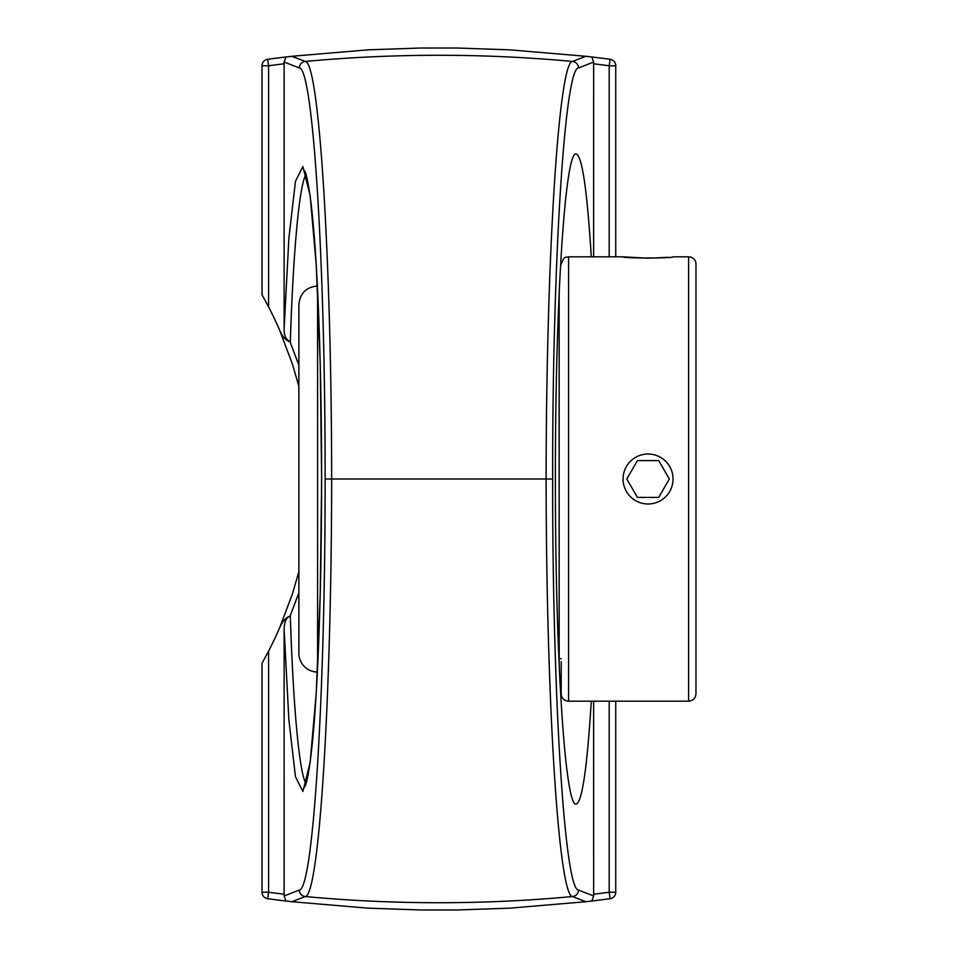 <?xml version="1.0" encoding="UTF-8"?>
<svg xmlns="http://www.w3.org/2000/svg" width="958" height="958" viewBox="0 0 958 958"><rect width="100%" height="100%" fill="white"/><g stroke="black" fill="none" stroke-linecap="round" stroke-linejoin="round"><path stroke-width="1.44" d="M591.29 701.184C587.134 768.077 582.093 802.373 576.141 804.061C565.052 807.702 555.161 652.757 555.389 479C555.161 305.243 565.052 150.298 576.141 153.939C582.093 155.627 587.134 189.923 591.29 256.816M593.637 701.184L593.649 895.958L591.84 901.023A1292.857 1292.857 0 0 0 610.066 898.712A6.55 6.55 0 0 0 615.743 892.221L615.743 701.184M593.649 895.958L578.452 890.03C564.609 889.85 552.479 695.568 552.634 479C552.479 262.827 564.621 67.934 578.452 67.97L593.649 62.042L593.637 256.816M552.634 479L546.108 479C546.288 698.969 558.598 896.365 572.525 896.544L585.829 901.717L591.84 901.023A1292.857 1292.857 0 0 0 610.066 898.712L609.192 892.221A1286.307 1286.307 0 0 1 593.637 894.209M593.649 62.042L591.84 56.977L585.829 56.282L572.525 61.456C558.598 61.42 546.276 259.438 546.108 479L331.66 479C331.492 259.426 319.17 61.42 305.255 61.456L291.939 56.282L368.016 49.84L420.909 48.02L456.858 48.02L509.752 49.84L585.829 56.282M585.829 901.717L509.752 908.16L456.858 909.98L420.909 909.98L368.016 908.16L291.939 901.717L305.255 896.544C319.17 896.233 331.48 699.184 331.66 479L325.133 479C325.277 695.783 313.158 889.731 299.315 890.03A6.55 6.538 68.4 0 0 305.255 896.544A1447.61 1447.61 0 0 0 572.525 896.544A6.55 6.538 -68.4 0 0 578.452 890.03M299.315 890.03L284.119 895.958L285.927 901.023L291.939 901.717M291.939 56.282L285.927 56.977A1292.857 1292.857 0 0 0 267.701 59.288A6.55 6.55 0 0 0 262.025 65.779L262.025 294.765L268.575 306.871A374.362 374.362 0 0 1 279.712 330.354L292.513 364.363L298.872 386.433M290.322 341.826C285.951 339.803 283.879 335.36 284.131 328.51L284.119 62.042L299.315 67.97A6.55 6.538 -68.4 0 1 305.255 61.456A1447.61 1447.61 0 0 1 572.525 61.456A6.55 6.538 68.4 0 1 578.452 67.97M284.119 62.042L285.927 56.977A1292.857 1292.857 0 0 0 267.701 59.288L268.575 65.779L262.025 65.779M284.119 895.958L284.131 629.49L288.897 720.021L295.459 776.687L302.896 791.488L310.152 762.364L316.212 693.412L320.235 594.307L321.637 479L320.235 363.693L316.212 264.588L310.152 195.636L302.896 166.512L295.459 181.313L288.897 237.979L284.131 328.51M593.637 63.791A1286.307 1286.307 0 0 1 609.192 65.779L610.066 59.288A1292.857 1292.857 0 0 0 591.84 56.977A1292.857 1292.857 0 0 1 610.066 59.288A6.55 6.55 0 0 1 615.743 65.779L609.192 65.779L609.192 256.816M615.743 256.816L615.743 65.779M298.872 571.567L292.513 593.637L279.712 627.646C282.598 621.107 286.047 617.287 290.058 616.186L298.872 592.822M298.872 365.178L290.058 341.814C285.735 340.365 282.287 336.545 279.712 330.354M267.701 898.712A1292.857 1292.857 0 0 0 285.927 901.023A1292.857 1292.857 0 0 1 267.701 898.712A6.55 6.55 0 0 1 262.025 892.221L268.575 892.221L267.701 898.712M279.712 627.646A374.362 374.362 0 0 1 268.575 651.129L262.025 663.235L262.025 892.221M305.985 783.668C299.363 772.914 293.268 707.818 290.322 616.222M290.322 341.778C293.268 250.182 299.363 185.086 305.985 174.332M290.322 616.174C286.31 617.395 284.251 621.838 284.131 629.49M559.149 658.697L561.208 658.697M559.149 665.559L559.149 292.441M317.589 285.975C306.213 287.077 299.974 293.316 298.872 304.692L298.872 653.308A18.717 18.717 0 0 0 317.361 672.025M561.208 661.595L561.208 693.808A7.365 7.365 0 0 0 568.573 701.184L568.573 256.816L623.071 256.816L648.063 258.229L668.229 257.307M688.61 256.816L688.61 701.184C693.089 700.741 695.544 698.286 695.975 693.808L695.975 264.192A7.365 7.365 0 0 0 688.61 256.816L673.043 256.816C674.588 258.349 621.526 258.349 623.071 256.816M695.975 331.252L695.975 626.748M673.043 479A24.992 24.992 0 0 1 648.063 503.992A24.992 24.992 0 0 1 623.071 479A24.992 24.992 0 0 1 648.063 454.008A24.992 24.992 0 0 1 673.043 479M658.697 460.582L669.331 479L658.697 497.418L637.417 497.418L626.783 479L637.417 460.582L658.697 460.582L637.417 460.582L626.783 479M637.417 497.418L658.697 497.418L669.331 479M609.192 701.184L609.192 892.221L615.743 892.221M299.315 67.97C313.146 67.934 325.289 262.827 325.133 479M268.575 306.871L268.575 65.779A1286.307 1286.307 0 0 1 284.131 63.791M284.131 894.209A1286.307 1286.307 0 0 1 268.575 892.221L268.575 651.129M317.589 667.558L317.589 290.43M304.656 787.009L304.943 786.47C307.219 781.991 309.65 767.969 312.212 744.378C316.415 702.477 319.277 644.063 320.774 569.136C322.247 488.376 321.792 410.455 319.397 335.372C317.326 274.18 314.332 228.411 310.404 198.055C307.925 181.337 306.009 172.32 304.656 170.979M568.573 256.816C566.394 258.229 564.717 254.109 561.208 264.192M688.61 701.184L568.573 701.184"/></g></svg>
